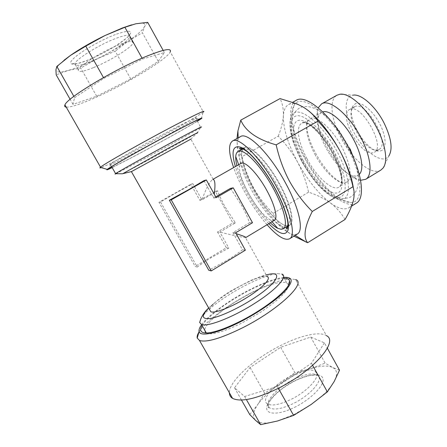 <?xml version="1.0" encoding="UTF-8"?>
<svg xmlns="http://www.w3.org/2000/svg" width="447" height="447" viewBox="0 0 447 447"><rect width="100%" height="100%" fill="white"/><g stroke="black" fill="none" stroke-linecap="round" stroke-linejoin="round"><path stroke-width="0.34" stroke-dasharray="2.23 1.68" d="M249.756 414.548L257.824 404.462C252.985 411.547 252.237 416.844 255.572 420.359C259.333 423.661 266.619 423.879 277.431 421.013L294.182 414.475L311.134 404.49C322.242 396.595 329.892 389.002 334.082 381.704C337.815 374.631 337.329 369.876 332.618 367.451L339.513 370.222M285.147 277.319L290.863 278.872L295.596 279.582L326.455 335.647C319.443 331.082 300.367 335.529 280.839 345.43C254.533 358.433 229.043 380.989 229.384 392.796M290.863 278.872C281.42 279.476 268.256 284.08 251.376 292.684C228.624 304.318 205.29 321.522 198.932 332.093M283.677 277.408C275.028 278.464 263.445 282.7 248.923 290.12C229.004 300.334 208.525 315.085 201.614 324.706M291.673 375.564C274.603 383.755 260.316 399.707 267.345 403.859C271.759 406.217 279.548 404.786 290.712 399.557C308.793 390.896 322.175 374.849 315.336 371.189C310.671 368.797 302.781 370.256 291.673 375.564M288.365 284.705L286.6 282.705C280.046 280.984 267.809 284.644 249.884 293.679L234.614 302.39C218.359 312.542 205.391 324.187 204.631 330.003M205.843 332.993L210.867 333.836C218.203 333.278 228.752 329.551 242.514 322.65L259.83 312.716C278.319 300.44 287.857 291.282 288.432 285.236M202.111 325.578C207.464 316.465 228.378 301.071 248.795 290.617C264.183 282.778 275.972 278.665 284.158 278.28M177.358 126.786C191.495 119.505 197.708 116.639 196.01 118.181L195.836 118.321C192.394 121.059 169.05 134.335 146.851 146.258L131.764 154.265C115.605 162.674 108.442 166.016 110.28 164.284L110.504 164.116C114.041 161.384 137.855 147.817 160.786 135.536L177.358 126.786M197.367 121.098C187.857 127.099 155.154 145.241 131.915 157.445L112.113 167.508M147.694 22.35L144.448 26.725C146.108 23.294 143.297 22.294 136.017 23.73L131.53 24.876M66.257 107.157C70.877 107.319 80.287 104.274 94.479 98.022C125.389 84.505 166.971 59.445 170.251 51.869L203.363 112.024L203.094 112.231C197.043 116.93 155.858 140.006 126.786 155.098C113.689 161.909 105.151 166.083 101.173 167.625M112.169 167.603L131.1 157.931C154.059 145.873 185.98 128.205 197.423 121.193M93.574 67.57C109.889 61.01 131.899 47.382 133.055 42.968C133.614 40.403 128.948 41.012 119.047 44.795C102.581 51.148 79.069 65.715 78.309 69.883C77.985 72.543 83.069 71.771 93.574 67.57M287.108 225.707L286.661 225.685C279.112 225.221 264.132 208.162 253.784 189.109C244.716 172.726 239.609 155.942 242.408 150.036L244.531 147.89C250.381 144.778 267.608 162.306 279.626 184.7C290.511 204.475 294.428 222.589 289.17 225.176L287.108 225.707M270.295 222.796C262.601 215.298 255.198 205.179 248.085 192.428C242.693 182.566 238.972 173.665 236.91 165.72M192.864 183.7L190.863 184.259L199.792 200.25L201.91 199.915L217.65 190.88C219.477 195.875 221.991 201.267 225.187 207.05L235.407 222.88L219.874 232.094L228.791 248.057L211.872 257.237C206.179 260.668 201.312 263.937 197.272 267.043L160.523 201.971L175.8 193.015L192.864 183.7L201.91 199.915C205.821 189.109 209.319 182.354 212.403 179.638L213.202 179.409L190.858 139.134L131.407 171.631M209.632 309.659C210.001 307.961 211.71 305.675 214.756 302.809C218.829 299.037 224.176 295.081 230.803 290.947L250.599 280.532C258.774 277.09 264.283 275.788 267.127 276.626L245.453 237.564L245.884 237.497M201.105 318.074C205.894 311.252 215.527 303.284 229.993 294.171C247.632 283.124 268.133 274.19 277.743 273.637L281.828 274.061L286.6 282.705M274.341 220.354L270.536 220.053C263.741 216.108 256.416 207.229 248.554 193.422C242.391 181.979 239.341 173.123 239.419 166.854L241.017 163.384M230.49 188.36L241.615 205.441C245.101 211.794 247.727 217.56 249.493 222.746L232.909 232.641L242.453 249.795C238.491 252.974 233.418 256.449 227.227 260.227L208.766 270.234M203.977 180.622L213.672 198.055L214.236 194.143M235.407 222.88L232.87 222.908L217.527 231.993L219.874 232.094C232.921 235.362 241.447 237.184 245.453 237.564M236.212 233.68L232.909 232.641L235.698 232.758M115.846 173.788L151.695 154.869C173.581 143.001 196.781 130.055 200.731 127.473L195.836 118.321M314.878 154.243C323.399 170.385 337.15 183.901 344.682 182.773L346.822 182.052C352.124 177.582 350.984 166.921 343.391 150.075L341.916 147.186C332.099 128.323 316.096 114.706 309.927 118.986L308.251 120.494C304.86 126.78 306.614 137.156 313.52 151.617L314.878 154.243M359.271 174.347L358.243 175.146C356.477 176.179 354.27 176.252 351.621 175.364C342.598 171.508 334.026 162.322 325.913 147.806C319.666 135.793 317.063 125.886 318.113 118.075C318.633 115.332 319.778 113.449 321.544 112.415L322.751 111.912M360.6 180.303L357.421 179.571C347.772 176.347 334.965 162.401 326.606 146.61C319.164 132.323 316.057 120.439 317.286 110.962L318.208 107.828M380.833 170.089C371.77 175.995 352.186 159.428 341.156 138.134C331.132 119.617 328.69 99.631 337.021 95.2M383.045 168.072L388.806 156.031C382.448 165.189 363.579 151.377 353.532 131.703C344.184 114.499 343.447 96.133 353.186 95.138L339.865 94.261M380.391 150.93C386.75 149.728 386.705 137.017 379.732 123.808C372.854 110.577 361.237 101.134 355.477 103.603L352.448 106.626C346.453 117.656 365.881 150.868 378.436 151.047L380.391 150.93M354.734 106.609C366.311 100.547 390.963 144.185 378.989 149.471L375.821 150.136C364.361 150.013 346.453 119.394 351.962 109.347L354.734 106.609M350.068 109.275C361.483 103.307 386.202 147.035 374.385 152.226L373.016 152.768C360.701 156.439 338.033 115.069 349.437 109.576L350.068 109.275M307.016 158.797L305.642 156.148C297.618 140.397 295.797 124.948 302.518 122.992L303.887 122.741C310.883 121.891 324.734 135.285 333.574 152.12L335.066 155.036C341.81 169.514 343.648 179.66 340.586 185.477L339.698 186.55C333.702 192.579 316.979 177.761 307.016 158.797M289.17 225.176L287.89 225.958L289.639 225.444C294.964 222.824 291.014 204.519 280.012 184.538C267.859 161.892 250.437 144.185 244.531 147.348L242.766 148.829L244.084 148.102M242.749 148.851L242.386 149.527C239.558 155.506 244.716 172.464 253.874 189.008C264.322 208.246 279.453 225.472 287.097 225.958L287.862 225.97M297.35 234.016L294.104 234.686C284.37 234.038 265.484 212.487 252.516 188.617C241.129 168.05 234.619 146.761 238.212 139.14L240.385 136.637M353.415 188.282C354.063 192.97 354.069 196.92 353.432 200.133L353.219 201.094C352.404 204.262 350.979 206.475 348.945 207.732C344.335 210.23 338.111 208.604 330.26 202.854C318.342 193.607 307.424 179.973 297.506 161.954C292.293 152.55 285.868 143.956 278.241 136.179L241.995 156.662C244.436 167.597 248.247 177.912 253.427 187.606C258.914 197.278 265.479 205.883 273.111 213.42C276.671 222.181 283.605 229.752 293.908 236.133M267.066 224.735C259.288 215.756 251.996 205.134 245.202 192.875C240.346 184.041 236.491 175.61 233.636 167.58M305.161 157.735C293.875 136.978 288.633 114.773 293.925 105.749C300.093 91.635 329.16 112.258 347.14 146.929C363.355 176.928 363.696 203.435 350.515 202.485C338.379 202.77 317.985 181.879 305.161 157.735M356.293 203.195C345.162 210.408 319.599 186.69 304.441 157.92C290.684 132.804 285.896 105.805 296.143 100.368M345.045 219.477C341.335 213.04 336.407 207.497 330.26 202.854C323.891 198.345 316.655 194.791 308.547 192.199C306.234 181.694 302.558 171.609 297.506 161.954C287.868 143.805 283.158 128.412 283.364 115.762C283.689 110.146 285.432 106.408 288.589 104.548C290.885 103.274 293.83 103.212 297.411 104.358L302.831 106.872L309.486 111.571M278.241 136.179C281.152 129.032 282.862 122.227 283.364 115.762C283.644 109.403 282.538 103.676 280.057 98.586M308.547 192.199L273.111 213.42M236.988 138.525C236.882 146.063 238.553 152.109 241.995 156.662M216.192 197.658L213.672 198.055L215.745 196.859M197.272 267.043L195.205 266.468L158.936 202.284L190.863 184.259M160.523 201.971L158.936 202.284M228.791 248.057L226.327 247.75L195.205 266.468M217.527 231.993L226.327 247.75M217.65 190.88L215.331 191.333L232.87 222.908M199.792 200.25L215.331 191.333M249.493 222.746L252.51 222.718M242.453 249.795L245.375 250.164M74.576 97.625L103.9 78.342L142.532 59.038L164.367 52.59L158.255 61.395L130.775 78.996L96.692 96.228L73.006 104.369L74.576 97.625L73.861 96.362M103.9 78.342L103.469 77.582M142.532 59.038L142.051 58.171M73.006 104.369L70.129 99.318M96.692 96.228L80.756 68.056L68.229 70.436L56.193 74.867M130.775 78.996L115.214 51.148L97.597 58.624L80.756 68.056M158.255 61.395L142.409 32.754L128.121 41.146L115.214 51.148M164.367 52.59L163.161 50.394M64.083 60.216C58.825 64.536 56.11 67.721 55.936 69.771C56.037 72.414 60.138 72.638 68.229 70.436C76.459 68.1 86.249 64.167 97.597 58.624C108.923 53.042 119.098 47.214 128.121 41.146C137.039 35.078 142.481 30.273 144.448 26.725L142.409 32.754M324.421 342.849L311.47 363.271L277.302 386.437L244.643 396.511L234.507 387.795L250.091 367.501L280.677 347.269L310.715 337.055L324.421 342.849L327.349 348.168M311.47 363.271L312.632 365.367M277.302 386.437L278.341 388.275M310.715 337.055L325.131 363.12L332.618 367.451C327.679 365.249 320.236 365.696 310.279 368.781L325.131 363.12M280.677 347.269L294.869 372.664L310.279 368.781C300.283 372.005 290.293 376.966 280.303 383.671L294.869 372.664M250.091 367.501L264.602 393.159L280.303 383.671C270.368 390.449 262.875 397.383 257.824 404.462L264.602 393.159M234.507 387.795L241.486 400.037M244.643 396.511L246.386 399.568M294.383 407.44C310.274 399.691 323.801 386.214 323.103 379.453C322.645 372.574 309.48 373.429 295.132 380.598C280.777 387.672 267.563 399.841 266.719 407.284C265.641 414.838 278.481 415.291 294.383 407.44M293.813 379.386C304.921 374.089 312.822 372.669 317.521 375.128C324.416 378.883 311.106 395.042 293.025 403.675C281.861 408.888 274.056 410.285 269.614 407.865C262.529 403.607 276.743 387.555 293.813 379.386M115.326 34.564C100.653 40.146 80.248 51.897 73.381 58.691C66.285 65.564 73.649 65.871 87.69 60.211C101.653 54.64 119.5 44.426 127.116 37.609C134.48 30.312 130.552 29.295 115.326 34.564M90.277 61.725C79.728 65.854 74.582 66.536 74.85 63.77C75.509 59.423 99.005 44.767 115.555 38.526C125.506 34.816 130.222 34.296 129.719 36.967C128.652 41.554 106.665 55.26 90.277 61.725M190.724 139.213L196.976 133.178L153.992 157.037L122.875 173.654M208.71 308.033L209.878 306.905C215.001 302.166 221.667 297.233 229.887 292.098C238.234 286.935 246.42 282.627 254.449 279.179L266.216 274.994M268.798 223.696C261.059 215.415 253.728 205.056 246.817 192.618C241.71 183.304 237.899 174.626 235.39 166.58M240.452 150.142C236.944 155.422 242.145 173.034 251.7 190.271C262.383 209.934 277.883 227.473 285.298 227.35L285.611 227.344M287.84 226.478C292.416 223.098 288.214 205.24 277.598 185.958C265.484 163.412 248.208 145.677 242.296 148.622M303.25 160.529C293.388 142.364 290.338 123.746 297.652 120.684C304.793 117.31 321.711 132.502 332.697 153.215C343.788 173.889 345.011 192.484 336.485 193.043C328.115 193.914 313.012 178.727 303.25 160.529M301.669 160.579C291.785 142.425 287.197 123.176 291.735 115.656C297.065 103.883 321.751 122.126 337.15 151.712C351.051 177.336 351.884 200.206 340.804 199.541C330.624 199.915 312.906 181.7 301.669 160.579M301.664 160.92C290.69 140.71 287.17 119.863 295.283 116.27C303.189 112.309 322.287 129.317 334.686 152.718C347.213 176.079 348.436 196.898 338.798 197.356C329.338 198.172 312.531 181.169 301.664 160.92M242.207 148.655L241.766 148.862M315.336 371.189L317.521 375.128L310.671 375.402C306.418 376.128 301.205 377.938 295.031 380.833C282.308 387.493 273.631 394.768 268.982 402.646C266.893 409.888 269.317 407.016 269.614 407.865L267.345 403.859M210.867 333.836L207.201 332.959M196.01 118.181L199.362 119.198M78.309 69.883L74.85 63.77L72.945 63.312C72.369 63.329 71.816 66.173 87.914 60.066C97.429 56.177 106.716 51.411 115.779 45.773C123.769 40.314 128.049 37.107 128.624 36.151L129.719 36.967L133.055 42.968M214.756 302.809L208.704 308.022M270.536 220.053L272.016 221.757M111.644 166.675L110.28 164.284M206.335 332.993L206.536 333.35M346.822 182.052L358.243 175.146M351.621 175.364L357.421 179.571M378.989 149.471L374.385 152.226M350.062 148.834L338.468 129.647L327.528 117.254L319.393 110.917C312.799 106.928 306.821 105.665 301.468 107.129C298.602 108.107 295.864 110.644 293.249 114.739C291.913 118.505 291.243 122.243 291.243 125.959L291.695 131.25L294.182 141.828L300.652 157.517L308.268 170.625C314.224 178.984 319.918 185.594 325.36 190.467C330.763 194.451 334.976 196.903 338.005 197.809C341.854 198.881 345.922 198.686 350.208 197.211C359.248 191.947 360.226 179.649 356.147 164.502M308.251 120.494L307.821 120.204C304.921 122.612 307.553 138.006 314.129 150.321C319.32 160.568 325.382 169.145 332.317 176.045C339.089 181.935 343.229 184.348 344.726 183.292L344.682 182.773M303.887 122.741L303.921 122.215C308.927 120.511 326.388 138.078 334.714 156.349C340.826 167.832 343.877 183.074 341.061 185.706L340.586 185.477M289.639 225.444L287.834 226.54M294.104 234.686L295.182 235.345M302.518 122.992L302.524 122.573C302.898 121.578 305.636 122.674 310.732 125.864C318.404 131.854 325.623 140.984 332.395 153.254C339.307 167.591 342.301 177.515 341.391 183.019L340.066 186.745L339.698 186.55M293.925 105.749L291.735 115.656C290.097 120.17 289.611 124.635 290.271 129.038C290.533 131.06 290.718 133.821 293.5 142.867L301.457 160.954C312.911 180.549 325.204 196.753 340.804 199.541L350.515 202.485M348.945 207.732L351.638 206.067M286.661 225.685L287.097 225.958M242.408 150.036L242.386 149.527M297.411 104.358L296.652 103.771M288.589 104.548L292.768 102.234M238.212 139.14L238.167 137.872M244.084 147.56L242.235 148.594M354.091 106.911L349.437 109.576M375.821 150.136L378.436 151.047M351.962 109.347L352.448 106.626M318.113 118.075L317.286 110.962M309.927 118.986L321.544 112.415M196.976 133.178L200.731 127.473M212.403 179.638L213.107 179.241M239.419 166.854L238.659 164.725M250.599 280.532L254.449 279.179C262.098 275.52 269.859 273.67 277.743 273.637M201.279 118.718L203.094 112.231M110.504 164.116L109.37 168.161"/><path stroke-width="0.67" d="M278.341 388.275L293.606 415.397L277.431 421.013L260.657 424.65L255.572 420.359L249.756 414.548L241.486 400.037M229.384 392.796C229.406 395.237 230.468 397.098 232.574 398.372C240.581 402.272 255.421 399.115 277.09 388.901C313.112 371.446 339.072 341.357 326.455 335.647M198.932 332.093C197.445 334.524 196.876 336.513 197.228 338.055L199.502 340.474C206.587 342.659 220.974 338.418 242.66 327.752C278.777 309.642 306.849 282.644 295.596 279.582M201.614 324.706C199.535 327.562 198.697 329.83 199.099 331.501C200.032 337.161 218.052 333.306 240.615 321.678C258.204 312.688 275.916 300.412 284.683 291.355C293.176 282.023 293.333 277.347 285.147 277.319L283.677 277.408M204.631 330.003L205.843 332.993M284.158 278.28C287.292 278.28 289.086 279.146 289.527 280.884C292.042 286.873 267.904 307.352 240.788 321.019C226.132 328.372 214.934 332.356 207.201 332.959C200.815 333.144 199.116 330.685 202.111 325.578M112.113 167.508C108.649 169.128 107.733 169.346 109.37 168.161C113.544 164.921 154.673 141.984 180.398 128.607C195.356 120.841 201.871 117.762 199.943 119.371L197.367 121.098M131.53 24.876L122.439 27.965L104.905 35.576L124.892 27.267L135.799 23.78L147.694 22.35L163.161 50.394M170.251 51.869C171.888 47.689 163.585 49.321 145.342 56.758C113.985 69.665 66.743 98.161 64.944 104.861C64.284 106.224 64.726 106.989 66.257 107.157M203.363 112.024C206.017 109.761 198.714 113.041 181.454 121.863C151.762 137.067 104.168 163.77 100.53 167.172L100.29 167.368C99.519 168.038 99.815 168.122 101.173 167.625M197.423 121.193L201.279 118.718C204.257 116.488 197.635 119.584 181.426 127.998C153.885 142.314 109.901 166.887 107.235 169.379C105.973 170.391 107.615 169.804 112.169 167.603M236.91 165.72C235.999 162.06 235.608 159.003 235.742 156.545C235.893 153.986 236.653 152.31 238.005 151.516L238.441 151.309C244.118 148.298 261.216 165.977 273.296 188.422C284.231 208.241 288.321 226.305 283.214 228.803L281.208 229.294L277.721 228.305C275.514 227.221 273.039 225.383 270.295 222.796M131.407 171.631L190.858 139.134M267.127 276.626C271.731 277.984 263.11 287.443 247.8 296.998C232.602 306.67 214.867 313.643 210.828 311.777L209.632 309.659M281.828 274.061C288.393 276.095 276.604 289.589 254.634 303.412C232.82 317.404 207.268 327.293 201.48 324.466L199.664 322.516L201.105 318.074M213.107 179.241L241.017 163.384C244.9 160.479 257.796 173.727 266.898 190.606C274.933 205.134 278.095 218.522 274.341 220.354L245.884 237.497C246.001 237.044 242.777 235.77 236.212 233.68M211.23 270.916L208.766 270.234L169.335 200.239L187.969 190.07L203.977 180.622L206.358 179.962L216.192 197.658L233.239 187.824L252.51 222.718L235.698 232.758L245.375 250.164L211.23 270.916L171.223 199.865L206.358 179.962M214.236 194.143C215.443 185.058 215.096 180.147 213.202 179.409M200.848 127.395C204.966 124.758 189.634 132.67 166.267 145.336C142.939 157.97 118.678 171.531 115.6 173.626L115.488 173.704C114.723 174.213 114.845 174.241 115.846 173.788M322.751 111.912C329.741 109.319 344.766 122.539 353.901 140.146C361.953 155.148 364.054 170.072 359.271 174.347M318.208 107.828L321.555 103.888C329.355 98.519 348.951 114.471 360.668 137.168C371.094 156.595 372.893 175.52 365.68 179.314L360.6 180.303M321.555 103.888L337.021 95.2L339.865 94.261C349.068 92.44 366.378 107.677 376.709 127.741C385.722 144.699 388.13 161.864 383.045 168.072L380.833 170.089L365.68 179.314M353.186 95.138C361.098 93.686 375.424 106.162 383.844 122.573C391.326 137.972 392.98 149.13 388.806 156.031M287.862 225.97L283.214 228.803M233.636 167.58C228.629 153.125 228.233 144.28 232.44 141.056L240.385 136.637C247.275 131.435 269.77 153.567 285.465 182.89C299.267 208 303.988 230.753 297.35 234.016L289.606 238.776C284.728 240.866 277.218 236.189 267.066 224.735M293.908 236.133L307.625 242.738C303.06 236.921 304.614 226.5 312.28 211.476C303.452 202.642 295.853 192.545 289.483 181.191C283.465 169.804 279.029 157.696 276.173 144.862C257.271 139.47 245.47 131.234 240.765 120.142L237.91 130.949L236.988 138.525M232.44 141.056C239.033 136.011 261.311 158.394 277.112 187.801C290.991 212.995 296.003 235.67 289.606 238.776M292.768 102.234L296.143 100.368C305.837 93.535 331.897 115.494 348.118 146.677C362.456 173.313 365.322 198.49 356.293 203.195L351.638 206.067M309.486 111.571C320.549 120.891 330.78 134.15 340.173 151.354C347.403 165.15 351.817 177.459 353.415 188.282M238.005 151.516L242.749 148.851M240.765 120.142L280.057 98.586L296.646 103.765L302.831 106.872C309.223 110.716 314.258 115.46 317.94 121.109C326.746 130.261 334.155 140.341 340.173 151.354C346.006 162.658 350.264 174.447 352.951 186.723C354.348 190.556 354.516 195.037 353.437 200.167L353.219 201.094C351.666 206.771 348.945 212.901 345.045 219.477L307.625 242.738M317.94 121.109L276.173 144.862M352.951 186.723L312.28 211.476M288.432 285.236L289.527 280.884M215.745 196.859L230.49 188.36L233.239 187.824M169.335 200.239L171.223 199.865M103.469 77.582L85.774 46.142L104.905 35.576C91.808 41.951 80.337 48.555 70.503 55.394L85.774 46.142M142.051 58.171L124.892 27.267M73.861 96.362L56.83 66.43L70.503 55.394L64.083 60.216M70.129 99.318L56.193 74.867L55.936 69.771L56.83 66.43M312.632 365.367L327.36 391.89L311.134 404.49L293.606 415.397M327.349 348.168L339.513 370.222L334.082 381.704L327.36 391.89M246.386 399.568L260.657 424.65M122.875 173.654L166.943 149.002C187.919 137.592 201.48 130.474 196.976 133.178M266.216 274.994C284.638 269.575 278.157 283.158 251.337 299.909C236.53 309.274 219.371 317.007 210.408 318.482C201.597 319.443 201.027 315.962 208.71 308.033M235.39 166.58C230.903 150.918 232.937 144.554 241.486 147.482C249.974 151.427 264.328 168.603 274.972 188.142C284.711 205.978 289.879 222.952 288.125 229.87C285.605 236.323 279.163 234.267 268.798 223.696M285.611 227.344L287.84 226.478M242.235 148.594L240.452 150.142M199.362 119.198L199.943 119.371M64.944 104.861L100.53 167.172M107.235 169.379L100.29 167.368M131.245 171.637L122.322 173.788L115.488 173.704M208.704 308.022C204.145 312.012 201.133 316.839 199.664 322.516M272.016 221.757L277.721 228.305M131.368 171.559L210.828 311.777M115.6 173.626L111.644 166.675M201.48 324.466L206.335 332.993M356.147 164.502L350.062 148.834M241.766 148.862C239.994 149.225 239.301 149.013 239.687 148.231C239.737 148.292 240.145 146.94 246.392 151.103C253.052 155.768 266.211 171.922 274.832 188.153C282.733 202.256 287.834 217.901 287.896 223.936C287.656 227.869 287.326 229.54 286.901 228.948C286.035 228.881 286.192 228.171 287.371 226.825L287.834 226.54M295.182 235.345L306.558 242.302M238.167 137.872L237.91 130.949M238.659 164.725L235.742 156.545M199.099 331.501L197.228 338.055M232.574 398.372L199.502 340.474"/></g></svg>

